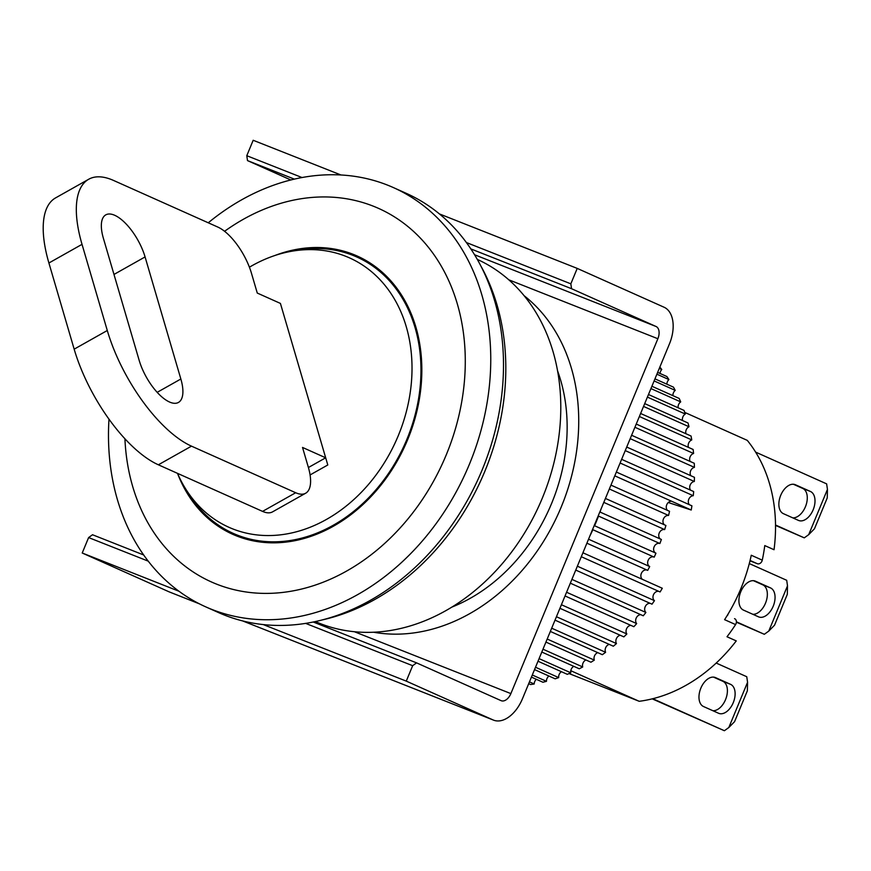 <?xml version="1.0" encoding="UTF-8"?>
<svg xmlns="http://www.w3.org/2000/svg" width="871" height="871" viewBox="0 0 871 871"><rect width="100%" height="100%" fill="white"/><g stroke="black" fill="none" stroke-linecap="round" stroke-linejoin="round"><path stroke-width="1.31" d="M474.543 254.735L656.07 326.505L571.55 288.715L570.832 283.826L577.223 268.399L664.05 307.223A31.323 19.01 -68.4 0 1 669.44 343.914L522.448 698.782A31.323 19.01 -68.4 0 1 493.563 720.143A31.323 19.01 -68.4 0 1 493.095 719.947L406.267 681.122L263.238 624.572M179.012 591.267L82.222 553.009L169.05 591.823A31.323 19.01 111.6 0 0 169.518 592.019L199.459 603.864M656.07 326.505A10.441 6.337 -68.4 0 1 657.866 338.732L508.762 279.787M354.377 631.725L510.874 693.599L657.866 338.732M510.874 693.599A10.441 6.337 -68.4 0 1 501.25 700.72A10.441 6.337 -68.4 0 1 501.086 700.654L416.578 662.875L412.658 665.694L305.645 623.386M406.267 681.122L412.658 665.694M340.931 174.973L253.178 140.275L246.787 155.713L247.506 160.602L290.827 179.97M82.222 553.009L88.613 537.57L92.522 534.75L143.682 554.979M148.244 561.153L88.613 537.57M439.387 213.907L577.223 268.399M571.55 288.715L470.83 248.899M294.344 179.121L247.506 160.602M524.092 295.683A187.918 149.289 114.1 0 1 558.627 513.041A187.918 149.289 114.1 0 1 373.615 632.237M313.233 622.014L416.578 662.875M246.787 155.713L301.997 177.532M466.377 242.53L570.832 283.826M684.748 412.408L747.274 440.367A154.515 122.746 114.1 0 1 774.036 549.721L764.771 545.584A154.515 122.746 -65.9 0 1 762.267 560.162L751.27 555.241A154.515 122.746 114.1 0 1 740.873 588.622A154.515 122.746 114.1 0 1 724.585 619.662L735.581 624.583A154.515 122.746 -65.9 0 1 727.002 636.755L736.267 640.904A154.515 122.746 114.1 0 1 639.194 701.297L569.068 673.566M570.788 670.703L639.194 701.297M451.962 607.065A167.036 132.697 -65.9 0 0 551.583 503.503A167.036 132.697 -65.9 0 0 557.571 370.85M762.267 560.162A4.181 3.321 114.1 0 1 757.302 563.7L750.138 560.87L749.735 561.839M728.178 613.881L727.503 615.514M734.645 618.704L734.536 618.66A4.181 3.321 114.1 0 1 734.645 618.704A4.181 3.321 114.1 0 1 735.581 624.583M315.367 621.567A198.359 157.575 -65.9 0 0 319.82 623.418A198.359 157.575 -65.9 0 0 542.306 498.158A198.359 157.575 -65.9 0 0 477.286 259.395M208.256 222.791A229.683 182.464 114.1 0 1 387.497 185.098A229.683 182.464 114.1 0 1 393.365 187.57A229.683 182.464 114.1 0 1 469.36 464.352A229.683 182.464 114.1 0 1 211.751 609.395A229.683 182.464 114.1 0 1 205.872 606.924A229.683 182.464 114.1 0 1 108.984 419.18M205.872 606.924L218.61 612.618A229.683 182.464 -65.9 0 0 482.099 470.046A229.683 182.464 -65.9 0 0 406.104 193.264L393.365 187.57M224.576 231.294A204.62 162.55 114.1 0 1 373.278 206.166A204.62 162.55 114.1 0 1 446.213 454.956A204.62 162.55 114.1 0 1 216.705 584.18A204.62 162.55 114.1 0 1 124.923 438.788M274.724 255.562A152.425 121.091 114.1 0 1 357.197 256.02A152.425 121.091 114.1 0 1 407.639 439.703A152.425 121.091 114.1 0 1 232.775 534.326A152.425 121.091 114.1 0 1 177.51 473.356A147.58 117.237 -65.9 0 0 185.273 488.283A147.58 117.237 -65.9 0 0 294.376 532.312A147.58 117.237 -65.9 0 0 398.265 435.707A147.58 117.237 -65.9 0 0 291.219 251.327A147.58 117.237 -65.9 0 0 249.411 267.201M775.517 525.006L804.271 537.853L775.517 525.409M792.752 517.853A15.656 9.505 111.6 0 0 806.013 505.191A15.656 9.505 111.6 0 0 802.724 488.424L793.394 484.254M804.271 537.853L808.702 534.663L814.461 528.784L827.243 497.929L827.45 489.404L826.633 483.862L755.603 452.103M802.724 488.424L810.444 491.473A15.656 9.505 -68.4 0 1 813.22 509.633A15.656 9.505 -68.4 0 1 798.696 520.499A15.656 9.505 -68.4 0 1 798.457 520.401L783.41 513.672A15.656 9.505 -68.4 0 1 780.645 495.523A15.656 9.505 -68.4 0 1 795.158 484.646A15.656 9.505 -68.4 0 1 795.397 484.744L794.918 484.559M810.444 491.473L795.397 484.744M827.45 489.404L808.702 534.663M169.486 401.999A37.584 15.569 -119.4 0 1 139.175 360.365L103.388 238.306A37.584 15.569 -119.4 0 1 105.794 214.865A37.584 15.569 -119.4 0 1 145.076 256.934L180.852 379.005A37.584 15.569 -119.4 0 1 178.457 402.435A37.584 15.569 -119.4 0 1 169.486 401.999M308.41 467.52L325.678 457.798L302.531 447.444L308.312 467.183A41.764 17.3 -119.4 0 1 305.645 493.226L272.525 511.876A41.764 17.3 -119.4 0 1 262.563 511.386L158.37 464.798A104.4 43.245 -119.4 0 1 74.166 349.162L48.907 262.998A104.4 43.245 -119.4 0 1 55.581 197.902L88.7 179.252A104.4 43.245 -119.4 0 1 113.6 180.471L217.804 227.059A41.764 17.3 -119.4 0 1 251.479 273.309L257.272 293.059L280.418 303.413L284.632 317.773M305.645 493.226A41.764 17.3 -119.4 0 1 295.683 492.736L191.489 446.148A104.4 43.245 -119.4 0 1 107.285 330.512L82.026 244.348A104.4 43.245 -119.4 0 1 88.7 179.252M321.475 443.437L325.678 457.798M322.455 619.88A225.502 179.143 -65.9 0 0 484.799 471.418A225.502 179.143 -65.9 0 0 480.759 265.797M652.793 698.716L724.378 730.725L652.216 698.858M712.859 710.714A15.656 9.505 111.6 0 0 726.131 698.052A15.656 9.505 111.6 0 0 722.843 681.285L713.501 677.115M724.378 730.725L728.82 727.525L734.58 721.645L747.362 690.79L747.568 682.265L746.752 676.723L716.202 663.06M722.843 681.285L730.562 684.334A15.656 9.505 -68.4 0 1 733.328 702.494A15.656 9.505 -68.4 0 1 718.815 713.371A15.656 9.505 -68.4 0 1 718.575 713.262L703.528 706.533A15.656 9.505 -68.4 0 1 700.752 688.384A15.656 9.505 -68.4 0 1 715.276 677.507A15.656 9.505 -68.4 0 1 715.505 677.605L715.037 677.42M730.562 684.334L715.505 677.605M747.568 682.265L728.82 727.525M589.83 536.101A187.918 149.289 -65.9 0 0 592.846 529.71L654.208 557.146A187.918 149.289 114.1 0 0 655.95 553.194L594.599 525.757A187.918 149.289 -65.9 0 0 595.949 522.546A187.918 149.289 -65.9 0 0 598.519 516.089L659.88 543.526A5.215 4.148 -65.9 0 0 654.154 546.748A5.215 4.148 -65.9 0 0 655.721 553.085M601.208 508.653A187.918 149.289 -65.9 0 1 600.01 512.039L661.372 539.476A187.918 149.289 114.1 0 1 659.88 543.526M603.799 502.382L664.671 529.601A5.215 4.148 -65.9 0 0 659.271 532.932A5.215 4.148 -65.9 0 0 660.556 539.105M605.432 498.452L665.912 525.485A187.918 149.289 114.1 0 1 664.671 529.601M609.341 488.99L668.569 515.469A5.215 4.148 -65.9 0 0 663.484 518.866A5.215 4.148 -65.9 0 0 664.497 524.854M610.952 485.114L669.538 511.31A187.918 149.289 114.1 0 1 668.569 515.469M614.795 475.838L691.226 510.014A187.918 149.289 -65.9 0 0 691.912 505.833L616.363 472.049M620.108 463.013L693.251 495.719A187.918 149.289 -65.9 0 0 693.664 491.549L621.633 459.333M625.247 450.601L694.318 481.478A187.918 149.289 -65.9 0 0 694.448 477.33L626.717 447.052M630.201 438.657L694.427 467.368A187.918 149.289 -65.9 0 0 694.274 463.285L631.606 435.26M634.915 427.269L693.577 453.486A187.918 149.289 -65.9 0 0 693.142 449.48L636.244 424.046M639.368 416.501L691.759 439.92A187.918 149.289 -65.9 0 0 691.051 436.023L640.62 413.475M643.549 406.419L688.994 426.746A187.918 149.289 -65.9 0 0 688.014 422.979L644.714 403.611M647.403 397.1L685.303 414.041A187.918 149.289 -65.9 0 0 684.051 410.426L648.481 394.519M650.931 388.586L680.708 401.89A187.918 149.289 -65.9 0 0 679.195 398.461L651.9 386.256M654.099 380.932L675.221 390.382A187.918 149.289 -65.9 0 0 673.457 387.138L654.959 378.863M656.897 374.192L668.906 379.56A187.918 149.289 -65.9 0 0 666.892 376.533L657.638 372.396M659.293 368.4L661.775 369.511A187.918 149.289 -65.9 0 0 659.837 367.083M654.056 557.07A5.215 4.148 -65.9 0 0 648.242 560.107A5.215 4.148 -65.9 0 0 649.69 566.553A187.918 149.289 114.1 0 1 647.697 570.374L586.891 543.188M646.957 570.048A5.215 4.148 -65.9 0 0 641.459 573.183A5.215 4.148 -65.9 0 0 642.591 579.455L662.276 588.252A5.215 4.148 -65.9 0 0 662.298 588.263L582.928 552.78M668.264 502.523L691.204 510.014L671.519 501.217A5.215 4.148 -65.9 0 0 666.783 504.657A5.215 4.148 -65.9 0 0 667.545 510.417M581.295 556.721L660.076 591.953A187.918 149.289 -65.9 0 0 662.298 588.263M658.737 591.355A5.215 4.148 -65.9 0 0 653.555 594.577A5.215 4.148 -65.9 0 0 654.459 600.663L577.364 566.194M575.753 570.08L652.02 604.18A187.918 149.289 -65.9 0 0 654.459 600.663M650.104 603.32A5.215 4.148 -65.9 0 0 645.248 606.597A5.215 4.148 -65.9 0 0 645.901 612.465L571.909 579.378M570.331 583.178L643.266 615.786A187.918 149.289 -65.9 0 0 645.901 612.465M640.773 614.676A5.215 4.148 -65.9 0 0 636.255 617.975A5.215 4.148 -65.9 0 0 636.668 623.592L566.575 592.247M565.039 595.949L633.859 626.706A187.918 149.289 -65.9 0 0 636.668 623.592M630.822 625.356A5.215 4.148 -65.9 0 0 626.63 628.633A5.215 4.148 -65.9 0 0 626.848 633.979L561.403 604.724M559.933 608.296L623.865 636.875A187.918 149.289 -65.9 0 0 626.848 633.979M620.283 635.275A5.215 4.148 -65.9 0 0 616.439 638.519A5.215 4.148 -65.9 0 0 616.461 643.571L556.438 616.733M555.023 620.141L613.336 646.217A187.918 149.289 -65.9 0 0 616.461 643.571M609.243 644.388A5.215 4.148 -65.9 0 0 605.606 652.303L551.691 628.198M550.341 631.431L602.34 654.687A187.918 149.289 -65.9 0 0 605.606 652.303M597.767 652.64A5.215 4.148 -65.9 0 0 594.327 660.109L547.195 639.042M545.932 642.09L590.963 662.221A187.918 149.289 -65.9 0 0 594.327 660.109M585.922 659.968A5.215 4.148 -65.9 0 0 582.71 666.968L542.981 649.2M541.806 652.041L579.248 668.776A187.918 149.289 -65.9 0 0 582.71 666.968M573.782 666.337A5.215 4.148 -65.9 0 0 570.81 672.804L539.084 658.628M538.006 661.231L567.282 674.317A187.918 149.289 -65.9 0 0 570.81 672.804M561.425 671.704A5.215 4.148 -65.9 0 0 558.703 677.616L535.513 667.24M534.533 669.603L555.143 678.814A187.918 149.289 -65.9 0 0 558.703 677.616M548.926 676.038A5.215 4.148 -65.9 0 0 546.476 681.34L532.301 675.003M531.43 677.105L542.894 682.233A187.918 149.289 -65.9 0 0 546.476 681.34M536.351 679.304A5.215 4.148 -65.9 0 0 534.206 683.985L529.459 681.862M528.697 683.691L530.613 684.541A187.918 149.289 -65.9 0 0 534.206 683.985M661.775 369.511A5.215 4.148 -65.9 0 0 660.044 373.474M668.906 379.56A5.215 4.148 -65.9 0 0 666.892 384.198M675.221 390.382A5.215 4.148 -65.9 0 0 672.935 395.663M680.708 401.89A5.215 4.148 -65.9 0 0 678.15 407.791M685.303 414.041A5.215 4.148 -65.9 0 0 682.494 420.508M688.994 426.746A5.215 4.148 -65.9 0 0 685.956 433.747M691.759 439.92A5.215 4.148 -65.9 0 0 688.504 447.411M693.577 453.486A5.215 4.148 -65.9 0 0 690.126 461.423M694.427 467.368A5.215 4.148 -65.9 0 0 690.692 470.71A5.215 4.148 -65.9 0 0 690.812 475.708M694.318 481.478A5.215 4.148 -65.9 0 0 690.235 484.875A5.215 4.148 -65.9 0 0 690.561 490.155M693.251 495.719A5.215 4.148 -65.9 0 0 688.83 499.148A5.215 4.148 -65.9 0 0 689.364 504.69M649.69 566.553L588.546 539.214M291.219 251.327L297.065 250.271A151.38 120.252 114.1 0 1 356.772 256.978A151.38 120.252 114.1 0 1 406.866 439.398A151.38 120.252 114.1 0 1 233.199 533.368A151.38 120.252 114.1 0 1 188.386 493.334L185.273 488.283M280.418 303.413L327.79 464.972L310.076 474.945M758.521 616.831A15.656 9.505 111.6 0 0 758.75 616.929A15.656 9.505 111.6 0 0 773.274 606.064A15.656 9.505 111.6 0 0 770.497 587.903L755.451 581.175A15.656 9.505 111.6 0 0 755.222 581.077A15.656 9.505 111.6 0 0 740.698 591.953A15.656 9.505 111.6 0 0 743.464 610.103L758.521 616.831M749.3 563.57L786.698 580.293L787.504 585.835L768.766 631.094L764.324 634.295L736.409 621.807M752.805 614.284A15.656 9.505 111.6 0 0 766.077 601.621A15.656 9.505 111.6 0 0 762.789 584.855L770.497 587.903M753.448 580.685L762.789 584.855M787.504 585.835L787.308 594.36L774.526 625.215L768.766 631.094M764.324 634.295L736.398 622.199M169.05 591.823L199.361 603.81M242.639 620.925L493.095 719.947M750.073 560.467L757.302 563.7M48.907 262.998L82.026 244.348M74.166 349.162L107.285 330.512M158.37 464.798L191.489 446.148M262.563 511.386L295.683 492.736M157.172 392.342L180.852 379.005M145.076 256.934L113.981 274.441M242.563 620.903L493.563 720.143M356.772 256.978L369.696 262.748M233.199 533.368L246.123 539.138"/></g></svg>
